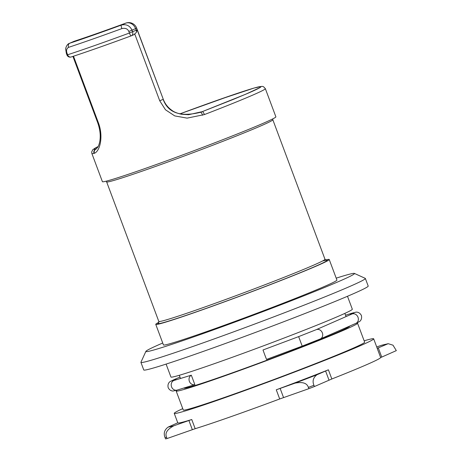 <?xml version="1.0" encoding="UTF-8"?>
<svg xmlns="http://www.w3.org/2000/svg" width="462" height="462" viewBox="0 0 462 462"><rect width="100%" height="100%" fill="white"/><g stroke="black" fill="none" stroke-linecap="round" stroke-linejoin="round"><path stroke-width="0.69" d="M336.203 278.159A111.359 3.673 159.5 0 1 354.389 273.412A111.359 3.673 159.5 0 1 304.366 295.622A111.359 3.673 159.5 0 1 198.007 335.383A111.359 3.673 159.5 0 1 145.894 351.368A111.359 3.673 159.5 0 1 162.728 343.018M329.227 259.511L336.919 280.076A92.602 3.055 -20.5 0 1 294.005 298.954A92.602 3.055 -20.5 0 1 206.797 331.531A92.602 3.055 159.5 0 1 163.444 344.929L155.758 324.364A92.602 3.055 -20.5 0 0 199.105 310.966A92.602 3.055 -20.5 0 0 286.319 278.39A92.602 3.055 -20.5 0 0 329.227 259.511A92.602 3.055 -20.5 0 0 325.514 259.99M354.389 273.412L365.251 278.355A119.808 3.956 159.5 0 1 365.355 278.453A119.808 3.956 159.5 0 1 309.84 302.881A119.808 3.956 159.5 0 1 197.008 345.027A119.808 3.956 159.5 0 1 140.922 362.37A119.808 3.956 159.5 0 1 140.933 362.225L145.894 351.368M365.355 278.453L368.197 286.047A119.808 3.956 -20.5 0 1 312.682 310.476A119.808 3.956 -20.5 0 1 199.844 352.622A119.808 3.956 159.5 0 1 143.757 369.964L140.922 362.37M166.101 364.096L170.934 377.021A96.824 3.194 159.5 0 0 216.262 363.005A96.824 3.194 -20.5 0 0 307.449 328.944A96.824 3.194 -20.5 0 0 352.321 309.205L347.488 296.281M184.043 387.964L184.084 388.063A88.375 2.916 159.5 0 0 225.456 375.271A88.375 2.916 -20.5 0 0 308.685 344.178A88.375 2.916 -20.5 0 0 349.642 326.16L349.618 326.103M298.643 336.619L263.011 349.977L264.772 354.856L266.539 359.419L302.188 346.119L298.643 336.619L316.204 329.683A5.07 4.354 66.3 0 1 322.349 332.883A5.07 4.354 66.3 0 1 320.276 338.969L355.931 323.336A5.07 4.354 66.3 0 0 358.004 317.244A5.07 4.354 66.3 0 0 351.853 314.05L316.204 329.683M192.463 385.372L194.854 384.627L191.32 375.184L174.191 380.393A5.07 4.418 72.9 0 0 171.569 386.861A5.07 4.418 72.9 0 0 177.177 390.078L192.463 385.372M357.553 323.204L364.651 342.186A96.824 3.194 -20.5 0 1 319.785 361.925A96.824 3.194 -20.5 0 1 228.592 395.992A96.824 3.194 -20.5 0 1 183.264 410.002L176.166 391.019A96.824 3.194 159.5 0 0 221.494 377.009A96.824 3.194 -20.5 0 0 312.687 342.943A96.824 3.194 -20.5 0 0 357.553 323.204A96.824 3.194 -20.5 0 0 356.375 323.134M176.166 391.019A96.824 3.194 159.5 0 1 177.217 390.067M182.756 408.633A106.456 3.511 159.5 0 0 174.243 413.374A106.456 3.511 159.5 0 0 224.082 397.967A106.456 3.511 -20.5 0 0 324.341 360.516A106.456 3.511 -20.5 0 0 373.671 338.813A106.456 3.511 -20.5 0 0 364.137 340.817M328.401 369.808L316.961 374.751A118.284 3.904 159.5 0 1 295.068 383.142L276.27 389.801A106.456 3.511 -20.5 0 0 328.401 369.808L331.832 378.984A106.456 3.511 -20.5 0 0 380.653 357.571L396.321 350.623L393.006 345.189L388.201 343.688L378.28 347.857L381.71 357.034M378.28 347.857L377.223 348.4A106.456 3.511 -20.5 0 0 377.223 348.308L373.671 338.813M376.721 346.962L381.046 345.437A118.284 3.904 159.5 0 1 386.908 344.075M388.201 343.688L381.046 345.437M331.832 378.984L314.403 386.55A126.732 4.181 -20.5 0 1 308.859 388.675L279.701 398.972A106.456 3.511 159.5 0 1 195.178 428.701L167.036 438.553A126.732 4.181 159.5 0 1 165.552 438.9L165.078 437.635C163.363 433.437 164.374 429.926 168.104 427.102L177.766 422.805M174.243 413.374L177.789 422.869A106.456 3.511 -20.5 0 0 191.747 419.525L195.178 428.701M314.403 386.55L313.929 385.285C312.22 381.092 313.224 377.581 316.961 374.751M308.859 388.675L308.385 387.41C307.011 383.085 302.57 381.664 295.068 383.142M167.036 438.553L166.563 437.289C164.755 433.113 167.227 429.267 173.966 425.733L191.747 419.525M125.878 23.1A8.449 1.438 69.8 0 0 125.82 23.112A8.449 1.438 69.8 0 0 125.78 23.135A8.449 7.259 66.3 0 1 135.591 28.632L136.648 28.084L163.265 99.272L137.133 29.759L136.18 30.215A3.378 2.905 66.3 0 1 136.284 32.536L133.795 34.708M128.834 31.445C127.627 28.771 125.312 27.824 121.887 28.598A101.386 3.344 159.5 0 1 68.578 47.349C66.592 48.481 66.072 50.427 67.013 53.188L67.608 54.77A101.386 3.344 -20.5 0 0 129.429 33.027L128.834 31.445L135.591 28.632L136.18 30.215L129.429 33.027A3.378 0.508 69.8 0 0 131.035 35.921A3.378 2.905 -113.7 0 0 131.22 35.845A3.378 2.905 -113.7 0 0 132.606 31.786L132.017 30.203C129.816 25.612 126.253 23.909 121.315 25.092L125.78 23.135A89.05 2.939 159.5 0 1 74.243 41.262A8.449 6.618 -108.1 0 1 74.573 41.141L74.573 41.141A8.449 8.449 0 0 0 73.805 41.43A8.449 7.259 66.3 0 1 74.243 41.262L69.364 43.382M67.608 54.77L66.938 54.949A3.378 3.378 0 0 0 71.148 56.982A3.378 2.691 -108 0 1 67.608 54.77M131.017 35.921A98.008 3.234 159.5 0 1 71.287 56.93A3.378 2.691 -108 0 1 71.148 56.982C86.642 51.923 106.601 44.901 131.035 35.921L131.035 35.921A3.378 0.508 69.8 0 0 131.046 35.909A3.378 3.378 0 0 0 131.22 35.845L134.015 34.621M73.498 56.208L98.233 122.372C103.557 135.759 100.271 150.953 94.415 153.286L93.994 153.407A92.602 3.055 159.5 0 1 91.88 153.523L102.408 181.682A92.602 3.055 -20.5 0 0 145.755 168.278A92.602 3.055 -20.5 0 0 232.969 135.701A92.602 3.055 -20.5 0 0 275.878 116.822L265.35 88.664A92.602 3.055 159.5 0 1 204.389 114.582L187.087 118.128L174.74 115.904L165.465 109.777L159.713 100.751L163.161 99.365C168.081 112.953 180.555 117.256 200.577 112.278L202.425 111.596A8.449 2.425 68.9 0 0 202.298 111.631L188.565 114.715L181.329 114.235C177.021 113.213 173.931 111.954 172.055 110.458C167.972 107.646 165.038 103.921 163.265 99.272M136.284 32.536L137.133 29.759M202.189 111.689A8.449 2.425 68.9 0 1 202.298 111.631L245.824 94.173L258.443 88.311M202.57 115.252C201.877 113.363 201.23 112.364 200.641 112.254M204.389 114.582A3.378 0.964 -111.1 0 0 202.24 111.665M233.333 99.382L248.833 92.891M233.304 99.394L202.321 111.631L233.304 99.394M93.994 153.407A3.378 3.303 -101.7 0 1 95.9 149.064M98.187 146.523L94.104 148.816C93.399 149.37 94.017 149.445 95.957 149.041M260.291 86.585C262.37 86.544 258.535 88.652 248.793 92.908C258.72 88.594 262.555 86.486 260.291 86.585C257.467 86.873 248.527 89.57 233.46 94.675L179.81 113.895L218.208 99.954L254.227 87.999L262.087 86.354L263.531 86.706L265.35 88.664M96.442 148.862L96.015 149.012M158.876 322.297A92.602 3.055 -20.5 0 0 155.758 324.364M94.415 153.286A3.378 3.292 -110.5 0 1 96.183 148.995L95.859 149.076M98.233 122.372L97.638 122.528C99.85 128.794 100.647 134.558 100.011 139.807C99.959 140.812 99.365 144.335 97.944 146.98L96.183 148.995M191.32 375.184A5.07 4.418 72.9 0 0 189.385 381.369A5.07 4.418 72.9 0 0 194.854 384.627M377.223 348.4L380.653 357.571M276.27 389.801L279.701 398.972M280.128 388.398L283.558 397.574M325.583 370.969L329.013 380.139M313.929 385.285A126.732 4.181 159.5 0 1 308.385 387.41M188.9 420.484L192.331 429.66M166.563 437.289A126.732 4.181 159.5 0 1 165.078 437.635M173.966 425.733A118.284 3.904 159.5 0 1 168.104 427.102M121.887 28.598A3.378 0.693 -110.1 0 1 121.315 25.092A98.008 3.234 159.5 0 1 69.779 43.214A3.378 2.576 -108.3 0 0 68.578 47.349M67.013 53.188L66.349 53.367L66.938 54.949M134.812 34.148L159.713 100.751M179.822 113.9A89.05 2.939 159.5 0 1 197.257 107.479A89.05 2.939 159.5 0 1 233.368 94.71A89.05 2.939 159.5 0 1 260.164 86.631M96.056 149.007A89.05 2.939 159.5 0 1 94.236 148.764A89.05 2.939 159.5 0 1 98.175 146.546M106.121 181.196L106.641 181.901A88.716 2.928 -20.5 0 0 148.169 169.057A88.716 2.928 -20.5 0 0 231.722 137.849A88.716 2.928 -20.5 0 0 272.828 119.762L324.994 259.286L326.172 260.262M106.641 181.901L158.807 321.425A88.716 2.928 -20.5 0 0 200.335 308.581A88.716 2.928 -20.5 0 0 283.887 277.373A88.716 2.928 -20.5 0 0 324.994 259.286M158.68 322.782A90.402 2.986 -20.5 0 0 200.133 310.516A90.402 2.986 -20.5 0 0 296.413 274.261A90.402 2.986 -20.5 0 0 322.511 261.013M176.449 379.695A5.07 4.354 -113.7 0 0 173.654 379.816L170.282 381.502C170.299 381.387 167.157 383.148 168.185 387.664C169.97 391.233 172.996 391.083 173.267 390.979L177.177 390.078M350.196 314.778A5.07 4.418 -107.1 0 1 352.402 313.069L345.536 315.188M346.061 316.591L344.86 313.386M180.486 378.453L179.302 375.283M136.648 28.084A8.449 8.449 0 0 0 125.82 23.112C105.053 30.735 87.971 36.741 74.573 41.141M98.198 146.5L92.833 149.636L91.678 151.934L91.88 153.523M72.915 56.404L97.638 122.528M272.828 119.762L272.765 118.89M158.57 322.921L158.807 321.425M73.805 41.43L69.398 43.364C66.707 44.086 65.396 48.839 65.691 49.128L66.349 53.367M174.191 380.393L172.401 380.896L173.215 380.85M179.966 377.05L173.654 379.816M352.402 313.069L355.769 312.214C355.682 312.139 359.211 311.405 361.399 315.488C362.427 320.004 359.28 321.766 359.297 321.65L355.931 323.336M353.776 313.149L351.853 314.05M320.276 338.969L302.188 346.119"/></g></svg>
